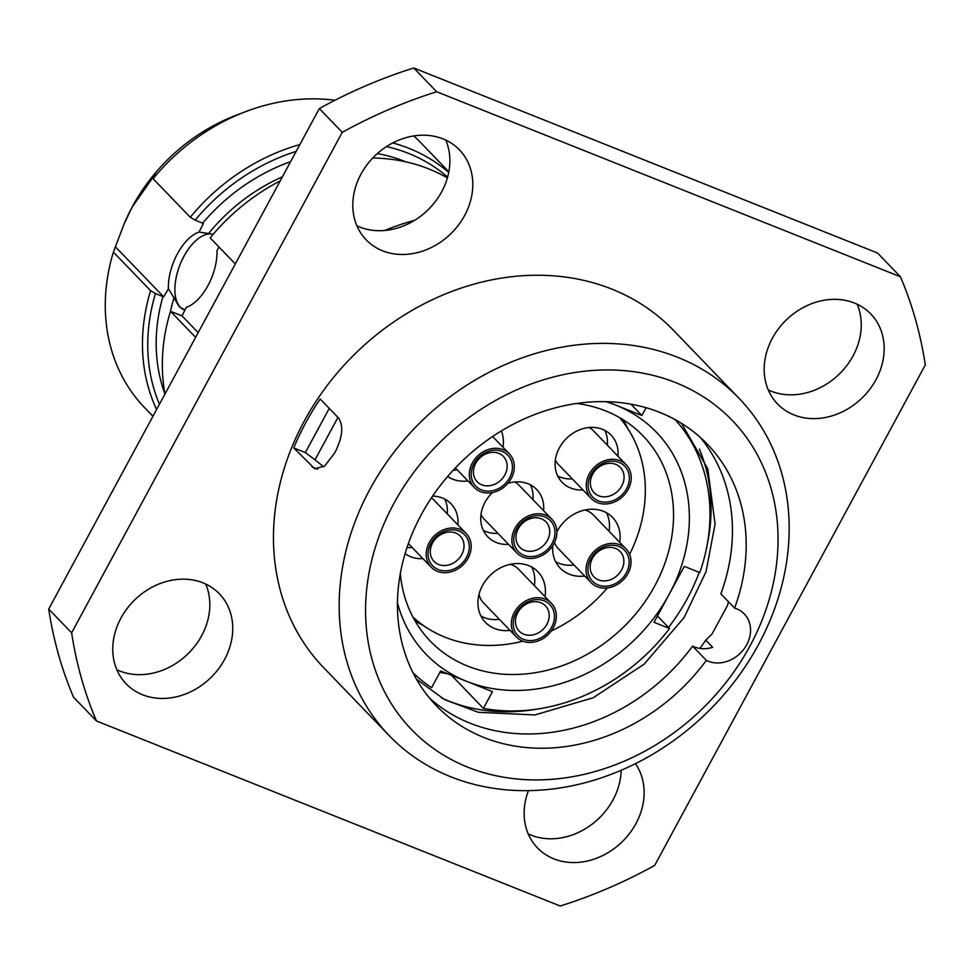 <?xml version="1.0" encoding="UTF-8"?>
<svg xmlns="http://www.w3.org/2000/svg" width="974" height="974" viewBox="0 0 974 974"><rect width="100%" height="100%" fill="white"/><g stroke="black" fill="none" stroke-linecap="round" stroke-linejoin="round"><path stroke-width="1.46" d="M393.654 503.862A222.729 186.959 -44 0 1 675.773 382.672A222.729 186.959 -44 0 1 749.968 646.006A222.729 186.959 136 0 1 467.861 767.195A222.729 186.959 136 0 1 393.654 503.862M389.283 735.699A242.989 203.956 136 0 1 369.828 489.472A242.989 203.956 -44 0 1 739.059 398.329A242.989 203.956 -44 0 1 758.527 644.544A242.989 203.956 136 0 1 389.283 735.699L323.575 667.567A242.989 203.956 136 0 1 304.107 421.352A242.989 203.956 136 0 1 673.351 330.198L739.059 398.329M734.603 608.117A30.377 25.494 -44 0 1 744.294 613.937A30.377 25.494 -44 0 1 743.028 650.242A30.377 25.494 -44 0 1 706.345 660.372A188.311 158.068 -44 0 1 436.279 705.663A188.311 158.068 -44 0 1 462.09 461.165A188.311 158.068 -44 0 1 707.355 444.205A188.311 158.068 -44 0 1 734.603 608.117L720.857 593.848A188.311 158.068 136 0 0 700.209 437.338M699.892 648.428A208.558 175.052 136 0 0 705.76 640.137L711.982 634.074L727.651 605.171L728.357 601.628M705.76 640.137L712.688 647.32A30.377 25.494 -44 0 1 692.599 646.115L706.345 660.372M699.393 449.124A188.311 158.068 -44 0 1 707.039 545.574M699.21 572.335A188.311 158.068 -44 0 1 687.291 598.584A188.311 158.068 136 0 1 668.541 627.463M441.49 697.895A188.311 158.068 136 0 0 537.587 709.011M439.871 672.377A188.311 158.068 136 0 0 447.48 673.691M407.022 547.473A34.017 28.55 136 0 0 412.282 547.607M447.261 513.87A34.017 28.55 136 0 0 444.801 499.114M431.47 497.775A24.301 20.393 -44 0 1 433.393 499.492L466.181 533.484A24.301 20.393 -44 0 1 465.767 561.755A24.301 20.393 -44 0 1 437.338 571.324A24.301 20.393 136 0 1 431.202 567.221L408.374 543.553M480.973 616.079A36.452 30.596 136 0 0 484.041 617.528A36.452 30.596 136 0 0 499.394 619.354M534.373 585.618A36.452 30.596 136 0 0 531.767 567.087M510.145 564.36A24.301 20.393 -44 0 1 512.409 565.103A24.301 20.393 -44 0 1 518.545 569.206L551.333 603.198A24.301 20.393 -44 0 1 550.919 631.481A24.301 20.393 -44 0 1 522.502 641.038A24.301 20.393 136 0 1 516.354 636.935L483.567 602.943A24.301 20.393 -44 0 1 479.025 594.371M555.667 561.755A36.452 30.596 136 0 0 558.723 563.203A36.452 30.596 136 0 0 574.088 565.017M609.067 531.28A36.452 30.596 136 0 0 606.461 512.75M584.826 510.035A24.301 20.393 -44 0 1 587.091 510.766A24.301 20.393 -44 0 1 593.239 514.869L626.026 548.873A24.301 20.393 -44 0 1 625.612 577.144A24.301 20.393 -44 0 1 597.184 586.713A24.301 20.393 136 0 1 591.048 582.61L558.26 548.606A24.301 20.393 -44 0 1 554.474 542.567M483.311 530.38A34.017 28.55 136 0 0 485.697 531.487A34.017 28.55 136 0 0 497.97 533.375M532.948 499.638A34.017 28.55 136 0 0 530.489 484.882M514.722 481.972A24.301 20.393 -44 0 1 519.069 485.259L551.868 519.252A24.301 20.393 -44 0 1 551.442 547.522A24.301 20.393 -44 0 1 523.026 557.091A24.301 20.393 136 0 1 516.89 552.989L484.09 518.996A24.301 20.393 -44 0 1 480.973 514.516M557.676 475.921A34.017 28.55 136 0 0 560.062 477.017A34.017 28.55 136 0 0 572.335 478.916M607.313 445.179A34.017 28.55 136 0 0 604.854 430.423M589.087 427.513A24.301 20.393 -44 0 1 593.434 430.788L626.233 464.793A24.301 20.393 -44 0 1 625.807 493.063A24.301 20.393 -44 0 1 597.391 502.633A24.301 20.393 136 0 1 591.255 498.53L558.467 464.525A24.301 20.393 -44 0 1 555.35 460.057M453.227 470.211A36.452 30.596 136 0 0 457.366 469.943M414.961 620.779A147.817 124.075 136 0 0 423.641 625.673M627.877 428.694A147.817 124.075 136 0 0 623.287 419.843M412.879 617.005A143.762 120.666 136 0 0 445.081 637.227A143.762 120.666 -44 0 0 522.892 641.196M619.598 417.627A143.762 120.666 -44 0 1 629.606 554.389M607.338 587.931A143.762 120.666 -44 0 1 551.284 630.982M457.89 524.889A34.017 28.55 136 0 0 451.023 503.765A34.017 28.55 136 0 0 442.415 498.018A34.017 28.55 136 0 0 432.614 496.083M405.074 553.646A34.017 28.55 136 0 0 410.651 556.738A34.017 28.55 136 0 0 422.911 558.626M545.002 596.636A36.452 30.596 136 0 0 537.916 571.787A36.452 30.596 136 0 0 528.712 565.638A36.452 30.596 136 0 0 486.075 579.98A36.452 30.596 136 0 0 485.454 622.398A36.452 30.596 136 0 0 494.67 628.547A36.452 30.596 136 0 0 510.023 630.373M619.695 542.311A36.452 30.596 136 0 0 612.609 517.462A36.452 30.596 136 0 0 603.393 511.301A36.452 30.596 136 0 0 556.872 531.804M552.757 545.659A36.452 30.596 136 0 0 560.147 568.061A36.452 30.596 136 0 0 569.352 574.222A36.452 30.596 136 0 0 584.717 576.048M543.577 510.656A34.017 28.55 136 0 0 536.698 489.532A34.017 28.55 136 0 0 528.103 483.786A34.017 28.55 136 0 0 507.831 483.36M492.418 492.576A34.017 28.55 136 0 0 487.731 536.759A34.017 28.55 136 0 0 496.326 542.506A34.017 28.55 136 0 0 508.598 544.393M617.942 456.197A34.017 28.55 136 0 0 611.063 435.061A34.017 28.55 136 0 0 602.468 429.327A34.017 28.55 136 0 0 562.68 442.72A34.017 28.55 136 0 0 562.095 482.3A34.017 28.55 136 0 0 570.691 488.047A34.017 28.55 136 0 0 582.963 489.934M447.614 476.505A36.452 30.596 136 0 0 452.63 479.147A36.452 30.596 136 0 0 467.995 480.961M502.974 447.224A36.452 30.596 136 0 0 501.367 430.922M400.302 573.613A147.817 124.075 136 0 0 430.277 641.111A147.817 124.075 136 0 0 467.642 666.07A147.817 124.075 136 0 0 640.527 607.886A147.817 124.075 136 0 0 643.059 435.877A147.817 124.075 136 0 0 605.694 410.918A147.817 124.075 136 0 0 576.681 403.479M451.51 675.299L483.408 708.378L492.454 691.662L466.546 681.313A159.967 134.266 136 0 0 669.175 594.335A159.967 134.266 136 0 0 615.958 405.184L641.866 415.533L630.909 404.186M675.152 419.66A182.235 152.967 136 0 1 699.795 572.566L684.308 566.381L654.041 622.301L669.54 628.486A182.235 152.967 136 0 1 483.408 708.378M646.091 407.729L641.866 415.533M607.265 401.714L615.958 405.184A159.967 134.266 136 0 0 605.95 401.678M397.441 602.784A159.967 134.266 136 0 0 466.546 681.313L440.638 670.964L431.592 687.681A182.235 152.967 136 0 1 412.903 672.596M657.462 615.982L669.54 628.486M440.37 671.463A182.235 152.967 136 0 0 444.144 672.364M516.89 552.989A24.301 20.393 136 0 1 517.304 524.706A24.301 20.393 136 0 1 545.72 515.149A24.301 20.393 -44 0 1 551.868 519.252M552.185 543.236A22.268 18.701 -44 0 1 523.975 555.338A22.268 18.701 -44 0 1 516.561 529.004A22.268 18.701 -44 0 1 544.77 516.89A22.268 18.701 -44 0 1 552.185 543.236M547.425 540.351A18.226 15.292 -44 0 1 519.726 547.181A18.226 15.292 -44 0 1 518.278 528.712A18.226 15.292 -44 0 1 545.964 521.881A18.226 15.292 -44 0 1 547.425 540.351M591.048 582.61A24.301 20.393 136 0 1 591.462 554.328A24.301 20.393 136 0 1 619.878 544.77A24.301 20.393 -44 0 1 626.026 548.873M626.343 572.858A22.268 18.701 -44 0 1 598.133 584.96A22.268 18.701 -44 0 1 590.719 558.626A22.268 18.701 -44 0 1 618.94 546.511A22.268 18.701 -44 0 1 626.343 572.858M621.582 569.973A18.226 15.292 -44 0 1 593.897 576.803A18.226 15.292 -44 0 1 592.436 558.333A18.226 15.292 -44 0 1 620.121 551.503A18.226 15.292 -44 0 1 621.582 569.973M516.354 636.935A24.301 20.393 136 0 1 516.768 608.665A24.301 20.393 136 0 1 545.197 599.095A24.301 20.393 -44 0 1 551.333 603.198M551.661 627.183A22.268 18.701 -44 0 1 523.44 639.297A22.268 18.701 -44 0 1 516.037 612.95A22.268 18.701 -44 0 1 544.247 600.848A22.268 18.701 -44 0 1 551.661 627.183M546.889 624.31A18.226 15.292 -44 0 1 519.203 631.14A18.226 15.292 -44 0 1 517.742 612.658A18.226 15.292 -44 0 1 545.44 605.828A18.226 15.292 -44 0 1 546.889 624.31M591.255 498.53A24.301 20.393 136 0 1 591.668 470.247A24.301 20.393 136 0 1 620.085 460.69A24.301 20.393 -44 0 1 626.233 464.793M626.55 488.765A22.268 18.701 -44 0 1 598.34 500.88A22.268 18.701 -44 0 1 590.926 474.545A22.268 18.701 -44 0 1 619.147 462.431A22.268 18.701 -44 0 1 626.55 488.765M621.789 485.892A18.226 15.292 -44 0 1 594.091 492.722A18.226 15.292 -44 0 1 592.642 474.253A18.226 15.292 -44 0 1 620.328 467.423A18.226 15.292 -44 0 1 621.789 485.892M474.326 487.524A24.301 20.393 136 0 1 474.74 459.253A24.301 20.393 136 0 1 503.156 449.684A24.301 20.393 -44 0 1 509.305 453.787A24.301 20.393 -44 0 1 508.878 482.069A24.301 20.393 -44 0 1 480.462 491.627A24.301 20.393 136 0 1 474.326 487.524L455.394 467.897M509.621 477.771A22.268 18.701 -44 0 1 481.412 489.885A22.268 18.701 -44 0 1 473.997 463.551A22.268 18.701 -44 0 1 502.219 451.437A22.268 18.701 -44 0 1 509.621 477.771M504.861 474.898A18.226 15.292 -44 0 1 477.163 481.728A18.226 15.292 -44 0 1 475.714 463.259A18.226 15.292 -44 0 1 503.4 456.429A18.226 15.292 -44 0 1 504.861 474.898M431.202 567.221A24.301 20.393 136 0 1 431.616 538.951A24.301 20.393 136 0 1 460.032 529.381A24.301 20.393 -44 0 1 466.181 533.484M466.497 557.469A22.268 18.701 -44 0 1 438.288 569.571A22.268 18.701 -44 0 1 430.873 543.236A22.268 18.701 -44 0 1 459.095 531.122A22.268 18.701 -44 0 1 466.497 557.469M461.737 554.583A18.226 15.292 -44 0 1 434.051 561.414A18.226 15.292 -44 0 1 432.59 542.944A18.226 15.292 -44 0 1 460.276 536.114A18.226 15.292 -44 0 1 461.737 554.583M429.668 698.273A188.311 158.068 136 0 0 692.599 646.115M293.734 447.93A242.989 203.956 -44 0 1 305.641 422.935A242.989 203.956 -44 0 1 320.19 398.987L338.538 418.004C343.798 426.015 342.519 437.691 334.679 453.032L324.622 466.059L314.736 468.774L293.734 447.93L305.361 452.569L314.992 459.874A81 15.596 28.4 0 1 323.599 466.85M329.261 408.386L305.361 452.569M654.674 865.448L925.3 364.933A465.718 390.903 136 0 0 900.463 276.786L436.681 91.763A465.718 390.903 136 0 0 342.251 132.33L71.626 632.832A465.718 390.903 136 0 0 96.463 720.979L560.245 906.003A465.718 390.903 136 0 0 654.674 865.448M360.964 174.176A64.795 54.386 -44 0 1 459.436 149.862A64.795 54.386 -44 0 1 464.622 215.522A64.795 54.386 -44 0 1 366.163 239.835A64.795 54.386 -44 0 1 360.964 174.176M120.922 618.125A64.795 54.386 -44 0 1 219.393 593.823A64.795 54.386 -44 0 1 224.58 659.471A64.795 54.386 -44 0 1 126.109 683.785A64.795 54.386 -44 0 1 120.922 618.125M635.438 763.64A64.795 54.386 -44 0 1 635.949 823.59A64.795 54.386 -44 0 1 537.49 847.904A64.795 54.386 -44 0 1 528.456 790.608M772.345 338.295A64.795 54.386 -44 0 1 870.805 313.981A64.795 54.386 -44 0 1 876.003 379.641A64.795 54.386 -44 0 1 777.532 403.954A64.795 54.386 -44 0 1 772.345 338.295M900.463 276.786L877.537 253.021L413.755 67.997A465.718 390.903 136 0 0 319.326 108.552L48.7 609.067A465.718 390.903 136 0 0 73.537 697.214L96.463 720.979M445.775 140.11A64.795 54.386 -44 0 1 441.697 191.756A64.795 54.386 -44 0 1 356.898 225.822M205.721 584.059A64.795 54.386 -44 0 1 201.655 635.705A64.795 54.386 -44 0 1 116.856 669.771M621.193 770.239A64.795 54.386 -44 0 1 613.036 799.824A64.795 54.386 -44 0 1 528.225 833.89M857.144 304.229A64.795 54.386 -44 0 1 853.078 355.875A64.795 54.386 -44 0 1 768.279 389.941M436.681 91.763L413.755 67.997M342.251 132.33L319.326 108.552M71.626 632.832L48.7 609.067M384.584 230.497A242.989 203.956 -44 0 1 414.656 220.294M235.306 263.942L210.153 237.863A191.354 160.613 -44 0 1 280.22 180.884M164.971 394.02A191.354 160.613 -44 0 1 170.462 311.278L182.004 315.868L186.338 307.285A40.494 20.588 -68.3 0 0 216.971 250.635L219.053 247.092M372.725 158.019A191.354 160.613 -44 0 1 447.383 177.925M296.145 151.42A187.3 157.216 136 0 0 195.141 220.173L203.396 223.484L199.049 232.068L213.184 234.247M185.023 309.939L179.326 306.834L168.429 288.718L163.693 296.887L155.438 293.588A187.3 157.216 136 0 0 159.444 404.247M447.614 177.098A187.3 157.216 136 0 0 386.508 146.575M195.141 220.173L190.283 217.263L153.088 178.705L155.463 173.786L132.233 206.987L124.173 223.789L113.398 252.108A191.354 160.613 136 0 0 144.736 407.777L152.942 416.275M153.088 178.705A191.354 160.613 -44 0 1 245.448 111.706A191.354 160.613 -44 0 1 334.959 100.249M413.853 135.946A191.354 160.613 -44 0 1 420.196 142.107L448.844 171.801M124.173 223.789L124.562 222.863A171.095 143.616 136 0 1 132.379 206.622A171.095 143.616 -44 0 1 236.134 115.261L245.448 111.706M199.049 232.068A40.494 20.588 -68.3 0 0 168.429 288.718M163.693 296.887L115.76 247.189M213.148 234.296A40.494 20.588 -68.3 0 0 181.42 261.422A40.494 20.588 -68.3 0 0 180.275 307.212A40.494 20.588 -68.3 0 0 183.575 309.61M198.172 332.633L182.004 315.868M195.616 337.357L170.462 311.278M155.438 293.588L150.593 290.678L113.398 252.108M190.283 217.263A191.354 160.613 -44 0 1 299.858 144.566M392.766 142.935A191.354 160.613 -44 0 1 448.722 172.435M156.607 409.494A191.354 160.613 -44 0 1 150.593 290.678M317.804 469.224L312.07 466.948M337.954 417.396L314.992 459.874M174.151 297.326A170.085 142.764 136 0 0 170.487 311.29M282.399 176.842A170.085 142.764 136 0 0 208.801 233.249M202.629 223.168A178.193 149.57 -44 0 1 290.617 161.647M377.352 153.563A178.193 149.57 -44 0 1 405.695 161.818M164.971 394.007A178.193 149.57 -44 0 1 162.938 296.571M681.52 423.373L707.781 468.786L715.074 524.109L706.028 571.701L684.065 617.613L644.094 664.195L593.166 697.774L534.872 714.953L478.368 712.298L444.619 699.636L416.397 679.097M509.305 453.787L492.625 436.498"/></g></svg>
